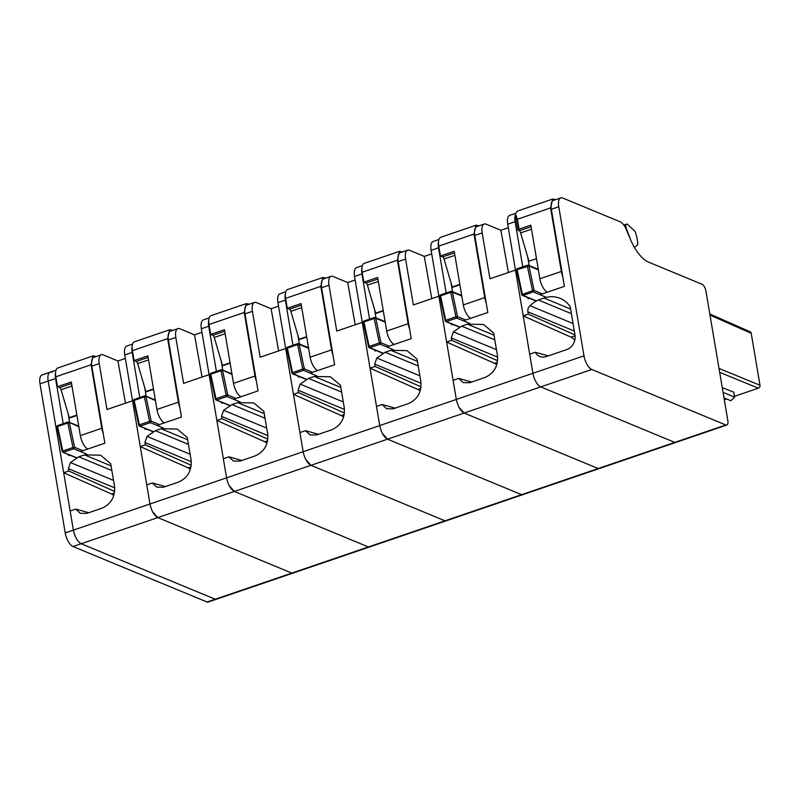 <?xml version="1.0" encoding="UTF-8"?>
<svg xmlns="http://www.w3.org/2000/svg" width="800" height="800" viewBox="0 0 800 800"><rect width="100%" height="100%" fill="white"/><g stroke="black" fill="none" stroke-linecap="round" stroke-linejoin="round"><path stroke-width="1.2" d="M63.21 423.68L55.57 378.51L48.17 381.04A11.95 5.14 -108.8 0 1 50.23 372.17A11.95 5.14 -108.8 0 1 52.17 372.31M40 383.82L48.17 381.04L73.39 530.13L65.22 532.91L40 383.82A11.95 5.14 -108.8 0 1 42.06 374.96L50.23 372.17A11.95 5.14 -108.8 0 0 48.17 381.04L63.68 472.73L111.55 494.01A15.42 6.63 -108.8 0 1 113.79 495.54M583.98 355.86L558.77 206.77A11.95 5.14 -108.8 0 1 560.82 197.91A11.95 5.14 -108.8 0 1 562.77 198.04L620.21 221.82A11.95 5.14 -108.8 0 1 626.28 229.53L630.26 238.96A35.86 15.43 -108.8 0 0 648.47 262.08L702.02 284.25A5.98 2.57 -108.8 0 1 705.92 291.06L727.84 420.61A5.98 2.57 -108.8 0 1 726.81 425.04L216.21 599.31A5.98 2.57 -108.8 0 1 215.22 599.23L81.19 543.74A11.95 5.14 -108.8 0 1 73.39 530.13L532.92 373.29A11.95 5.14 -108.8 0 0 540.73 386.9L674.76 442.39L540.73 386.9L591.79 369.48A11.95 5.14 -108.8 0 1 583.98 355.86L532.92 373.29L529.69 354.16L535.27 352.26L548.3 355.87M726.81 425.04A5.98 2.57 -108.8 0 1 725.82 424.97L674.76 442.39A5.98 2.57 -108.8 0 0 675.75 442.47A5.98 2.57 -108.8 0 1 674.76 442.39L598.17 468.53A5.98 2.57 -108.8 0 0 599.16 468.61A5.98 2.57 -108.8 0 1 598.17 468.53L464.14 413.04L598.17 468.53L521.58 494.67A5.98 2.57 -108.8 0 0 522.57 494.75A5.98 2.57 -108.8 0 1 521.58 494.67L387.55 439.18L521.58 494.67L444.99 520.81A5.98 2.57 -108.8 0 0 445.98 520.89A5.98 2.57 -108.8 0 1 444.99 520.81L310.96 465.32L444.99 520.81L368.4 546.95L234.37 491.46L368.4 546.95A5.98 2.57 -108.8 0 0 369.39 547.03A5.98 2.57 -108.8 0 1 368.4 546.95L291.81 573.09L157.78 517.6L291.81 573.09A5.98 2.57 -108.8 0 0 292.8 573.17A5.98 2.57 -108.8 0 1 291.81 573.09L215.22 599.23A5.98 2.57 -108.8 0 0 216.21 599.31L208.04 602.09A5.98 2.57 -108.8 0 1 207.06 602.02L73.02 546.53A11.95 5.14 -108.8 0 1 65.22 532.91M278.54 306.16L271.12 308.69L256.41 302.6A11.95 5.14 -108.8 0 0 254.47 302.47A11.95 5.14 -108.8 0 0 252.41 311.33L260.17 357.22L285.7 348.51L303.15 451.71C304.65 458.63 307.26 463.17 310.96 465.32L305.77 459.49M207.06 602.02L215.22 599.23L81.19 543.74L234.37 491.46C230.67 489.31 228.06 484.77 226.57 477.85L223.33 458.72L228.91 456.82L233.42 461.01L239.89 461.13L255.2 455.9C264.34 451.74 268.5 444.41 267.69 433.92L263.87 411.37L253.8 402.91L237.64 402.6L231.94 404.55L223.64 410.27L221.51 416.37L221.91 418.72L216.86 420.45L264.73 441.73A15.42 6.63 -108.8 0 1 266.97 443.26M216.39 371.4L208.75 326.23L201.35 328.76L216.86 420.45M201.35 328.76A11.95 5.14 -108.8 0 1 203.41 319.89L209.17 317.93M271.12 308.69L278.62 350.92M233.61 399.25L258.04 390.91L245 313.86A11.95 5.14 -108.8 0 1 247.06 304.99L254.47 302.47M223.06 402.85L221.79 403.29L221.61 402.25M228.91 456.82L241.94 460.43M221.91 418.72L267.84 439.14M208.75 326.23A11.95 5.14 -108.8 0 1 208.74 320.26M265.04 418.25L231.94 404.55M221.31 361.46L222.78 370.11M210.32 374.43L210.78 374.24A1.2 0.51 -108.8 0 1 210.97 373.25A1.2 0.51 -108.8 0 1 211.17 373.27M215.51 399.21L216.45 400.03L215.36 399.1L215.96 398.71L226.17 395.22L227.76 395.02L226.93 396.49A1.2 0.51 -108.8 0 1 226.17 395.22L220.99 370.75L222.59 370.55L221.65 369.73L232.03 374.46M209 324.51L244.23 312.49L246.29 303.63L211.06 315.65A11.95 5.14 71.2 0 0 209 324.51L210.68 334.43L224.47 329.72L233.53 383.33A11.95 5.14 71.2 0 0 240.93 396.75M244.23 312.49L254.98 376.01L233.53 383.33M224.73 331.27L212.84 335.32L210.68 334.43M212.84 335.32A2.39 1.03 -108.8 0 1 214.26 337.45L222.47 365.39A14.34 6.17 71.2 0 0 222.58 365.77L230.13 363.19M256.37 381.08A11.95 5.14 -108.8 0 1 254.98 376.01M246.29 303.63L249.34 304.22M355.13 280.02L347.71 282.55L333 276.46A11.95 5.14 -108.8 0 0 331.05 276.33A11.95 5.14 -108.8 0 0 329 285.19L336.76 331.08L362.29 322.37L379.74 425.57C381.24 432.49 383.85 437.03 387.55 439.18L382.36 433.35M341.63 392.11L308.53 378.41L314.23 376.46L330.39 376.77L340.46 385.23L344.28 407.78C345.09 418.27 340.93 425.6 331.79 429.76L316.48 434.99L310.01 434.87L305.5 430.68L299.92 432.58L303.15 451.71M344.19 414.61L341.32 415.59A15.42 6.63 -108.8 0 1 343.56 417.12M341.32 415.59L293.45 394.31L277.94 302.62A11.95 5.14 -108.8 0 1 279.99 293.75L285.75 291.79M347.71 282.55L355.21 324.78M308.53 378.41L300.23 384.13L298.1 390.23L298.5 392.58L293.45 394.31M310.19 373.11L334.63 364.77L321.59 287.72A11.95 5.14 -108.8 0 1 323.65 278.85L331.05 276.33M299.65 376.71L298.38 377.15L298.2 376.11M285.33 294.12A11.95 5.14 -108.8 0 0 285.34 300.09L292.98 345.26M305.5 430.68L318.53 434.29M298.5 392.58L344.43 413M297.9 335.32L299.37 343.97M286.91 348.29L287.37 348.1A1.2 0.51 -108.8 0 1 287.56 347.11A1.2 0.51 -108.8 0 1 287.75 347.13M298.24 343.59L299.18 344.41L298.24 343.59A1.2 0.57 87.6 0 0 298.11 343.57A1.2 0.57 87.6 0 0 297.58 344.61L287.37 348.1L292.54 372.57L302.76 369.08L297.58 344.61A1.2 0.51 -108.8 0 1 297.77 343.63A1.2 0.51 -108.8 0 1 297.93 343.63M316.62 375.77L303.52 370.35A1.2 0.51 -108.8 0 1 302.76 369.08L304.35 368.88L303.52 370.35L293.31 373.83L292.1 373.07L293.04 373.89A1.2 0.57 -92.4 0 1 292.54 372.57L291.95 372.96L286.77 348.49L287.37 348.1M285.59 298.37L320.82 286.35L322.88 277.49L287.65 289.51A11.95 5.14 71.2 0 0 285.59 298.37L287.27 308.29L301.06 303.58L310.12 357.19A11.95 5.14 71.2 0 0 317.52 370.61M320.82 286.35L331.57 349.87L310.12 357.19M301.32 305.13L289.43 309.18L287.27 308.29M289.43 309.18A2.39 1.03 -108.8 0 1 290.85 311.31L299.06 339.25A14.34 6.17 71.2 0 0 299.17 339.63L306.72 337.05M332.96 354.94A11.95 5.14 -108.8 0 1 331.57 349.87M322.88 277.49L325.93 278.08M575.11 335.8L571.09 337.17A15.42 6.63 -108.8 0 1 574.78 340.22M571.09 337.17L523.22 315.89L507.71 224.2A11.95 5.14 -108.8 0 1 509.76 215.33L515.52 213.37M725.82 424.97L591.79 369.48M539.96 294.69L564.4 286.35L551.36 209.3A11.95 5.14 -108.8 0 1 553.42 200.43L560.82 197.91M529.41 298.29L528.14 298.73L527.97 297.69M522.75 266.84L515.11 221.67A11.95 5.14 -108.8 0 1 515.34 214.89M574.33 331.05L527.87 311.81L528.27 314.16L523.22 315.89M527.87 311.81A5.98 5.05 112.5 0 1 530 305.71A35.86 30.28 112.5 0 1 538.29 299.99L544 298.04A29.88 25.23 112.5 0 1 560.15 298.35A29.88 25.23 112.5 0 1 570.23 306.81L574.99 334.95A11.95 10.09 112.5 0 1 566.67 349.6L546.24 356.57A11.95 10.09 112.5 0 1 539.78 356.45A11.95 10.09 112.5 0 1 535.27 352.26M528.27 314.16L574.99 334.93M709.81 314L750.12 331.78A2.39 2.02 113.8 0 1 751.21 333.28L760 385.26A2.39 2.03 112.3 0 1 758.34 388.19L734.47 396.33M726.65 399L724.32 399.8M722.25 387.61L733.78 392.2L734.61 397.13L730.81 400.72M527.67 256.9L529.14 265.55M571.4 313.69L538.29 299.99M555.7 199.66L552.65 199.07L517.42 211.09L515.41 213.74L517.4 219.25L519.08 229.17L530.82 225.16L539.89 278.77A11.95 5.14 71.2 0 0 547.29 292.19M536.49 258.65L528.95 261.23L520.62 232.89A2.39 1.03 -108.8 0 0 519.2 230.76L518.22 230.36A2.39 0.76 170.4 0 1 517.91 230.06A2.39 0.76 170.4 0 1 519.08 229.17M562.73 276.52A11.95 5.14 -108.8 0 1 561.34 271.45L539.89 278.77M552.65 199.07L550.59 207.93L561.34 271.45M634.46 247.43L637.64 244.77C638.33 244.37 636.35 233.34 634.95 231.29L627.23 224.08L623.71 224.92M630.79 240.19L630.03 238.41M627.23 224.08C625.59 223.89 625.38 225.67 626.62 229.41L630.14 238.37M516.68 269.87L517.14 269.68A1.2 0.51 -108.8 0 1 517.33 268.69A1.2 0.51 -108.8 0 1 517.52 268.71M528 265.17L528.95 265.99L528 265.17A1.2 0.57 87.6 0 0 527.87 265.15A1.2 0.57 87.6 0 0 527.35 266.19A1.2 0.51 -108.8 0 1 527.54 265.21A1.2 0.51 -108.8 0 1 527.7 265.21M546.39 297.35L533.29 291.93A1.2 0.51 -108.8 0 1 532.53 290.66L534.12 290.46L533.29 291.93L523.08 295.41L521.87 294.65L522.81 295.47A1.2 0.57 -92.4 0 1 522.31 294.15L517.14 269.68L528.95 265.99L538.39 269.9M431.72 253.88L424.3 256.41L409.59 250.32A11.95 5.14 -108.8 0 0 407.64 250.19A11.95 5.14 -108.8 0 0 405.59 259.05L413.35 304.94L438.88 296.23L456.33 399.43C457.83 406.35 460.43 410.89 464.14 413.04L458.95 407.21M418.22 365.97L385.12 352.27L390.82 350.32L406.98 350.63L417.05 359.09L420.87 381.64C421.68 392.13 417.52 399.46 408.38 403.62L393.07 408.85L386.6 408.73L382.09 404.54L376.51 406.44L379.74 425.57M420.78 388.47L417.91 389.45A15.42 6.63 -108.8 0 1 420.15 390.98M417.91 389.45L370.04 368.17L354.53 276.48A11.95 5.14 -108.8 0 1 356.58 267.61L362.34 265.65M424.3 256.41L431.8 298.64M385.12 352.27L376.82 357.99L374.69 364.09L375.09 366.44L370.04 368.17M386.78 346.97L411.22 338.63L398.18 261.58A11.95 5.14 -108.8 0 1 400.24 252.71L407.64 250.19M376.23 350.57L374.96 351.01L374.79 349.97M361.92 267.98A11.95 5.14 -108.8 0 0 361.93 273.95L369.57 319.12M382.09 404.54L395.12 408.15M375.09 366.44L421.02 386.86M374.49 309.18L375.96 317.83M363.5 322.15L363.96 321.96A1.2 0.51 -108.8 0 1 364.15 320.97A1.2 0.51 -108.8 0 1 364.34 320.99M374.83 317.45L375.77 318.27L374.83 317.45A1.2 0.57 87.6 0 0 374.69 317.43A1.2 0.57 87.6 0 0 374.17 318.47L363.96 321.96L369.13 346.43L379.35 342.94L374.17 318.47A1.2 0.51 -108.8 0 1 374.36 317.49A1.2 0.51 -108.8 0 1 374.52 317.49M393.21 349.63L380.11 344.21A1.2 0.51 -108.8 0 1 379.35 342.94L380.94 342.74L380.11 344.21L369.9 347.69L368.69 346.93L369.63 347.75A1.2 0.57 -92.4 0 1 369.13 346.43L368.54 346.82L363.36 322.35L363.96 321.96M362.18 272.23L397.41 260.21L399.47 251.35L364.24 263.37A11.95 5.14 71.2 0 0 362.18 272.23L363.86 282.15L377.64 277.44L386.71 331.05A11.95 5.14 71.2 0 0 394.11 344.47M397.41 260.21L408.16 323.73L386.71 331.05M377.91 278.99L366.02 283.04L363.86 282.15M366.02 283.04A2.39 1.03 -108.8 0 1 367.44 285.17L375.65 313.11A14.34 6.17 71.2 0 0 375.76 313.49L383.31 310.91M409.55 328.8A11.95 5.14 -108.8 0 1 408.16 323.73M399.47 251.35L402.52 251.94M201.95 332.3L194.53 334.83L179.82 328.74A11.95 5.14 -108.8 0 0 177.88 328.61A11.95 5.14 -108.8 0 0 175.82 337.47L183.58 383.36L209.11 374.65L226.57 477.85M540.73 386.9L234.37 491.46L229.18 485.63M152.59 511.77L157.78 517.6C154.08 515.45 151.47 510.91 149.98 503.99L146.74 484.86L152.33 482.96L156.83 487.15L163.3 487.27L178.61 482.04C187.75 477.88 191.91 470.55 191.1 460.06L187.28 437.51L177.21 429.05L161.05 428.74L155.35 430.69L147.05 436.41L144.93 442.51L145.32 444.86L140.27 446.59L188.14 467.87A15.42 6.63 -108.8 0 1 190.38 469.4M139.8 397.54L132.16 352.37L124.76 354.9L140.27 446.59M124.76 354.9A11.95 5.14 -108.8 0 1 126.82 346.03L132.58 344.07M194.53 334.83L202.03 377.06M157.02 425.39L181.45 417.05L168.42 340A11.95 5.14 -108.8 0 1 170.47 331.13L177.88 328.61M146.47 428.99L145.2 429.43L145.02 428.39M152.33 482.96L165.35 486.57M145.32 444.86L191.25 465.28M132.16 352.37A11.95 5.14 -108.8 0 1 132.15 346.4M188.45 444.39L155.35 430.69M144.72 387.6L146.19 396.25M133.73 400.57L134.19 400.38A1.2 0.51 -108.8 0 1 134.38 399.39A1.2 0.51 -108.8 0 1 134.58 399.41M138.92 425.35L139.86 426.17L138.77 425.24L139.37 424.85L149.58 421.36L151.17 421.16L150.34 422.63A1.2 0.51 -108.8 0 1 149.58 421.36L144.4 396.89L146 396.69L145.06 395.87L155.44 400.6M132.41 350.65L167.64 338.63L169.7 329.77L134.47 341.79A11.95 5.14 71.2 0 0 132.41 350.65L134.09 360.57L147.88 355.86L156.94 409.47A11.95 5.14 71.2 0 0 164.34 422.89M167.64 338.63L178.39 402.15L156.94 409.47M148.14 357.41L136.25 361.46L134.09 360.57M136.25 361.46A2.39 1.03 -108.8 0 1 137.67 363.59L145.88 391.53A14.34 6.17 71.2 0 0 145.99 391.91L153.54 389.33M179.78 407.22A11.95 5.14 -108.8 0 1 178.39 402.15M169.7 329.77L172.75 330.36M508.31 227.74L500.89 230.27L486.18 224.18A11.95 5.14 -108.8 0 0 484.23 224.05A11.95 5.14 -108.8 0 0 482.18 232.91L489.94 278.8L515.47 270.09L532.92 373.29M494.81 339.83L461.7 326.13L467.41 324.18L483.57 324.49L493.64 332.95L497.46 355.5C498.27 365.99 494.11 373.32 484.97 377.48L469.66 382.71L463.19 382.59L458.68 378.4L453.1 380.3L456.33 399.43M497.37 362.33L494.5 363.31A15.42 6.63 -108.8 0 1 496.74 364.84M494.5 363.31L446.63 342.03L431.12 250.34A11.95 5.14 -108.8 0 1 433.17 241.47L438.93 239.51M500.89 230.27L508.39 272.5M461.7 326.13L453.41 331.85L451.28 337.95L451.68 340.3L446.63 342.03M463.37 320.83L487.81 312.49L474.77 235.44A11.95 5.14 -108.8 0 1 476.83 226.57L484.23 224.05M452.82 324.43L451.55 324.87L451.38 323.83M438.51 241.84A11.95 5.14 -108.8 0 0 438.52 247.81L446.16 292.98M458.68 378.4L471.71 382.01M451.68 340.3L497.61 360.72M451.08 283.04L452.55 291.69M440.09 296.01L440.55 295.82A1.2 0.51 -108.8 0 1 440.74 294.83A1.2 0.51 -108.8 0 1 440.93 294.85M451.41 291.31L452.36 292.13L451.41 291.31A1.2 0.57 87.6 0 0 451.28 291.29A1.2 0.57 87.6 0 0 450.76 292.33L440.55 295.82L445.72 320.29L455.94 316.8L450.76 292.33A1.2 0.51 -108.8 0 1 450.95 291.35A1.2 0.51 -108.8 0 1 451.11 291.35M469.8 323.49L456.7 318.07A1.2 0.51 -108.8 0 1 455.94 316.8L457.53 316.6L456.7 318.07L446.49 321.55L445.28 320.79L446.22 321.61A1.2 0.57 -92.4 0 1 445.72 320.29L445.13 320.68L439.95 296.21L440.55 295.82M438.77 246.09L474 234.07L476.06 225.21L440.83 237.23A11.95 5.14 71.2 0 0 438.77 246.09L440.45 256.01L454.23 251.3L463.3 304.91A11.95 5.14 71.2 0 0 470.7 318.33M474 234.07L484.75 297.59L463.3 304.91M454.5 252.85L442.61 256.9L440.45 256.01M442.61 256.9A2.39 1.03 -108.8 0 1 444.03 259.03L452.24 286.97A14.34 6.17 71.2 0 0 452.35 287.35L459.9 284.77M486.14 302.66A11.95 5.14 -108.8 0 1 484.75 297.59M476.06 225.21L479.11 225.8M125.36 358.44L117.94 360.97L103.23 354.88A11.95 5.14 -108.8 0 0 101.29 354.75A11.95 5.14 -108.8 0 0 99.23 363.61L106.99 409.5L132.52 400.79L149.98 503.99M73.02 546.53L81.19 543.74C77.49 541.59 74.88 537.05 73.39 530.13L70.15 511L75.74 509.1L80.24 513.29L86.71 513.41L102.03 508.18C111.16 504.02 115.32 496.69 114.51 486.2L110.69 463.65L100.62 455.19L84.46 454.88L78.76 456.83L70.47 462.55L68.34 468.65L68.73 471L63.68 472.73M117.94 360.97L125.45 403.2M80.43 451.53L104.86 443.19L91.83 366.14A11.95 5.14 -108.8 0 1 93.88 357.27L101.29 354.75M69.88 455.13L68.61 455.57L68.43 454.53M75.74 509.1L88.76 512.71M68.73 471L114.66 491.42M55.57 378.51A11.95 5.14 -108.8 0 1 55.56 372.54M111.86 470.53L78.76 456.83M68.14 413.74L69.6 422.39M57.14 426.71L57.6 426.52A1.2 0.51 -108.8 0 1 57.79 425.53A1.2 0.51 -108.8 0 1 57.99 425.55M62.33 451.49L63.27 452.31L62.18 451.38L62.78 450.99L72.99 447.5L74.58 447.3L73.75 448.77A1.2 0.51 -108.8 0 1 72.99 447.5L67.81 423.03L69.41 422.83L68.47 422.01L78.85 426.74M55.82 376.79L91.05 364.77L93.11 355.91L57.88 367.93A11.95 5.14 71.2 0 0 55.82 376.79L57.5 386.71L71.29 382L80.35 435.61A11.95 5.14 71.2 0 0 87.75 449.03M91.05 364.77L101.8 428.29L80.35 435.61M71.55 383.55L59.66 387.6L57.5 386.71M59.66 387.6A2.39 1.03 -108.8 0 1 61.08 389.73L69.29 417.67A14.34 6.17 71.2 0 0 69.4 418.05L76.95 415.47M103.2 433.36A11.95 5.14 -108.8 0 1 101.8 428.29M93.11 355.91L96.16 356.5M252.41 311.33L245 313.86M267.6 440.75L264.73 441.73M267.89 435.57L221.51 416.37M266.7 428.1L223.64 410.27M264.25 413.62L237.64 402.6M231.94 373.9L222.02 369.8A1.2 1.2 0 0 0 221.18 369.77A1.2 0.51 -108.8 0 0 220.99 370.75L210.78 374.24L215.96 398.71A1.2 0.51 -108.8 0 0 216.72 399.97L226.93 396.49L240.03 401.91M210.33 374.73L210.18 374.63A1.2 1.2 0 0 1 210.97 373.25L221.18 369.77A1.2 0.51 -108.8 0 1 221.34 369.77M216.09 399.97A1.2 1.2 0 0 1 215.36 399.1L210.18 374.63L210.78 374.24M236 398.43L227.76 395.02L222.59 370.55M230.11 405.52L216.45 400.03A1.2 0.57 -92.4 0 1 215.96 398.71M225.14 333.74L214.26 337.45M230.06 362.79L222.47 365.39M329 285.19L321.59 287.72M285.34 300.09L277.94 302.62M344.48 409.43L298.1 390.23M343.29 401.96L300.23 384.13M340.84 387.48L314.23 376.46M286.92 348.59L286.77 348.49A1.2 1.2 0 0 1 287.56 347.11L297.77 343.63A1.2 1.2 0 0 1 298.59 343.65L308.53 347.76M297.58 344.61L299.18 344.41L308.62 348.32M312.59 372.29L304.35 368.88L299.18 344.41M292.1 373.07L291.95 372.96A1.2 1.2 0 0 0 292.68 373.83M306.7 379.38L293.31 373.83A1.2 0.51 -108.8 0 1 292.54 372.57M301.73 307.6L290.85 311.31M306.65 336.65L299.06 339.25M515.11 221.67L507.71 224.2M558.77 206.77L551.36 209.3M719.67 372.33L758.34 388.19M723.06 392.35L734.61 397.13M719.01 368.45L760 385.26M709.99 315.1L751.21 333.28M573.06 323.54L530 305.71M570.61 309.06L544 298.04M517.4 219.25L550.59 207.93M531.08 226.71L519.2 230.76M531.5 229.18L520.62 232.89M521.87 294.65L532.53 290.66L527.35 266.19M542.36 293.87L534.12 290.46L528.95 265.99M536.47 300.96L523.08 295.41A1.2 0.51 -108.8 0 1 522.31 294.15M405.59 259.05L398.18 261.58M361.93 273.95L354.53 276.48M421.07 383.29L374.69 364.09M419.88 375.82L376.82 357.99M417.43 361.34L390.82 350.32M363.51 322.45L363.36 322.35A1.2 1.2 0 0 1 364.15 320.97L374.36 317.49A1.2 1.2 0 0 1 375.18 317.51L385.12 321.62M374.17 318.47L375.77 318.27L385.21 322.18M389.18 346.15L380.94 342.74L375.77 318.27M368.69 346.93L368.54 346.82A1.2 1.2 0 0 0 369.27 347.69L383.04 353.39M383.29 353.24L369.9 347.69A1.2 0.51 -108.8 0 1 369.13 346.43M378.32 281.46L367.44 285.17M383.24 310.51L375.65 313.11M175.82 337.47L168.42 340M191.01 466.89L188.14 467.87M191.3 461.71L144.93 442.51M190.11 454.24L147.05 436.41M187.66 439.76L161.05 428.74M145.06 395.87A1.2 0.57 87.6 0 0 144.93 395.85A1.2 0.57 87.6 0 0 144.4 396.89L134.19 400.38L139.37 424.85A1.2 0.51 -108.8 0 0 140.13 426.11L150.34 422.63L163.44 428.05M144.4 396.89A1.2 0.51 -108.8 0 1 144.59 395.91A1.2 0.51 -108.8 0 1 144.75 395.91M159.41 424.57L151.17 421.16L146 396.69M153.52 431.66L139.86 426.17A1.2 0.57 -92.4 0 1 139.37 424.85M148.55 359.88L137.67 363.59M153.47 388.93L145.88 391.53M482.18 232.91L474.77 235.44M438.52 247.81L431.12 250.34M497.66 357.15L451.28 337.95M496.47 349.68L453.41 331.85M494.02 335.2L467.41 324.18M440.1 296.31L439.95 296.21A1.2 1.2 0 0 1 440.74 294.83L450.95 291.35A1.2 1.2 0 0 1 451.77 291.37M450.76 292.33L452.36 292.13L461.8 296.04M465.77 320.01L457.53 316.6L452.36 292.13M445.28 320.79L445.13 320.68A1.2 1.2 0 0 0 445.86 321.55L459.63 327.25M459.88 327.1L446.49 321.55A1.2 0.51 -108.8 0 1 445.72 320.29M454.91 255.32L444.03 259.03M459.83 284.37L452.24 286.97M99.23 363.61L91.83 366.14M114.43 493.03L111.55 494.01M114.71 487.85L68.34 468.65M113.52 480.38L70.47 462.55M111.08 465.9L84.46 454.88M68.82 422.07A1.2 1.2 0 0 0 68 422.05A1.2 0.51 -108.8 0 0 67.81 423.03L57.6 426.52L62.78 450.99A1.2 0.51 -108.8 0 0 63.54 452.25L73.75 448.77L86.85 454.19M57.15 427.01L57.01 426.91A1.2 1.2 0 0 1 57.79 425.53L68 422.05A1.2 0.51 -108.8 0 1 68.16 422.05M76.68 457.95L62.89 452.24A1.2 1.2 0 0 1 62.18 451.38L57.01 426.91L57.6 426.52M82.82 450.71L74.58 447.3L69.41 422.83M76.93 457.8L63.27 452.31A1.2 0.57 -92.4 0 1 62.78 450.99M71.97 386.02L61.08 389.73M76.88 415.07L69.29 417.67M229.86 405.67L216.07 399.96M306.45 379.53L292.66 373.82M723.99 397.9L730.91 400.76M515.39 215.2L517.91 230.06M528.36 265.23A1.2 1.2 0 0 0 527.54 265.21L517.33 268.69A1.2 1.2 0 0 0 516.54 270.07L521.72 294.54A1.2 1.2 0 0 0 522.45 295.41L536.22 301.11M528.38 265.24L538.3 269.34M145.41 395.93A1.2 1.2 0 0 0 144.59 395.91L134.38 399.39A1.2 1.2 0 0 0 133.6 400.77L138.77 425.24A1.2 1.2 0 0 0 139.5 426.11L153.27 431.81M145.43 395.94L155.35 400.04M451.79 291.38L461.71 295.48M55.99 370.21L50.23 372.17M68.84 422.08L78.76 426.18"/></g></svg>
